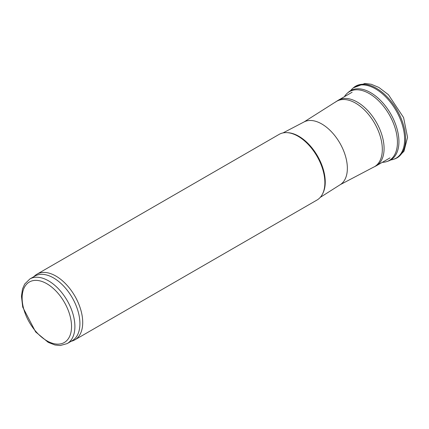 <?xml version="1.0" encoding="UTF-8"?>
<svg xmlns="http://www.w3.org/2000/svg" width="429" height="429" viewBox="0 0 429 429"><rect width="100%" height="100%" fill="white"/><g stroke="black" fill="none" stroke-linecap="round" stroke-linejoin="round"><path stroke-width="0.64" d="M382.298 162.339A39.741 22.946 -120 0 0 386.776 161.577A39.741 22.946 -120 0 0 389.205 114.586A39.741 22.946 -120 0 0 347.297 93.206A39.741 22.946 -120 0 0 344.401 96.697M390.696 159.963A41.189 23.783 -120 0 0 393.516 159.325A41.189 23.783 -120 0 0 396.101 110.607A41.189 23.783 -120 0 0 352.617 88.487A41.189 23.783 -120 0 0 350.654 90.61M386.77 161.577L388.17 161.111A40.042 23.118 -120 0 0 391.001 159.781A40.042 23.118 -120 0 0 390.637 113.765A40.042 23.118 -120 0 0 350.97 90.439A40.042 23.118 -120 0 0 348.402 92.23L347.297 93.206M29.864 278.979L34.888 276.078A37.307 21.541 60 0 1 53.539 277.928A37.307 21.541 60 0 1 77.912 310.8A37.307 21.541 60 0 1 72.19 340.696L67.165 343.597L60.189 345.538L54.912 344.975L48.246 342.374L35.634 331.923L22.726 307.126L21.45 296.23L22.523 288.958L24.684 284.062L29.864 278.979A37.307 21.541 60 0 1 48.515 280.829A37.307 21.541 60 0 1 72.887 313.701A37.307 21.541 60 0 1 67.165 343.597M33.719 276.753L34.749 275.815A37.897 21.879 60 0 1 36.964 274.195A37.897 21.879 60 0 1 55.915 276.072A37.897 21.879 60 0 1 80.673 309.47A37.897 21.879 60 0 1 74.861 339.838A37.897 21.879 60 0 1 72.351 340.942L71.026 341.366M36.964 274.195L279.123 134.384A37.897 21.879 60 0 1 288.508 132.781A37.897 21.879 60 0 1 298.069 136.261A37.897 21.879 60 0 1 323.107 192.701A37.897 21.879 60 0 1 317.02 200.027L74.861 339.838M394.428 159.025A41.388 23.895 -120 0 0 397.029 110.071A41.388 23.895 -120 0 0 353.33 87.854L352.617 88.492M46.841 283.73A34.937 20.174 60 0 1 68.232 338.867A34.937 20.174 60 0 1 25.445 314.167A34.937 20.174 60 0 1 46.841 283.73M288.508 132.781L289.21 132.872A37.425 21.606 60 0 1 298.654 136.315A37.425 21.606 60 0 1 323.375 192.047L323.107 192.701M287.666 132.684A37.35 21.563 60 0 1 298.831 136.272A37.35 21.563 60 0 1 322.769 193.479M335.424 102.123A37.779 21.815 60 0 1 355.609 103.142A37.779 21.815 60 0 1 380.636 137.65A37.779 21.815 60 0 1 373.112 167.396L376.233 165.841A37.897 21.879 60 0 0 382.041 135.467A37.897 21.879 60 0 0 357.282 102.075A37.897 21.879 60 0 0 338.331 100.198L304.091 121.922A36.218 20.914 60 0 1 321.75 123.965A36.218 20.914 60 0 1 345.286 155.475A36.218 20.914 60 0 1 340.299 184.636L320.238 197.388M393.516 159.331L397.619 157.599L403.973 151.271L407.55 137.344L403.582 117.573L388.438 94.702L378.828 87.414L371.187 84.256L364.881 83.462L353.33 87.854M304.091 121.922L283.017 132.915M373.112 167.396L340.299 184.636M376.233 165.841L390.009 157.888M338.331 100.198L352.112 92.246"/></g></svg>
